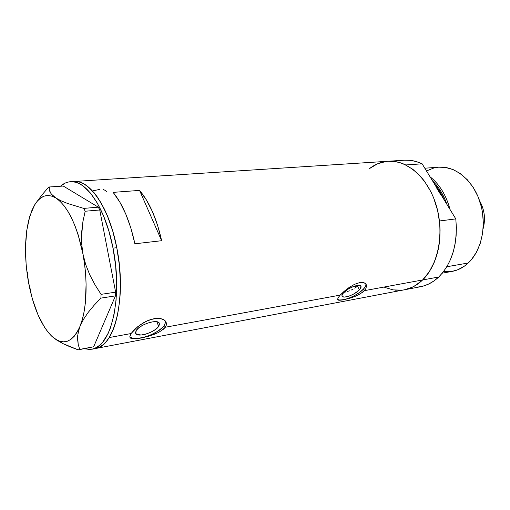 <?xml version="1.0" encoding="UTF-8"?>
<svg xmlns="http://www.w3.org/2000/svg" width="510" height="510" viewBox="0 0 510 510"><rect width="100%" height="100%" fill="white"/><g stroke="black" fill="none" stroke-linecap="round" stroke-linejoin="round"><path stroke-width="0.76" d="M359.429 289.801C355.183 294.544 343.53 298.943 342.153 296.291C341.643 295.462 342.095 294.264 343.523 292.695L347.839 289.266L353.43 286.492L358.358 285.345L360.933 286.193L360.328 288.724L358.237 290.929L353.373 294.2L349.675 295.883L344.798 297.056L342.707 296.75L341.942 295.602L343.523 292.695C347.692 287.92 359.563 283.439 360.876 286.11C361.405 286.964 360.921 288.195 359.429 289.801L357.421 286.04L359.429 289.801M356.229 287.136L354.762 288.188L356.229 287.136M353.086 289.164L351.262 290.043M347.476 291.465L349.363 290.821L347.476 291.465M344.001 292.345L345.659 291.981L344.001 292.345L347.756 289.323L344.001 292.345M158.706 326.355C155.002 332.329 137.655 337.818 135.736 333.546L136.246 330.448L138.758 327.822L142.641 325.272L147.288 323.2L151.967 321.938L155.932 321.663L158.597 322.416L159.56 324.073L158.706 326.355L154.409 330.212L150.163 332.507L145.522 334.184L141.168 335L136.565 334.343L135.482 332.737L136.246 330.448C139.804 324.411 157.501 318.846 159.292 323.123L158.706 326.355L156.793 321.765L158.706 326.355M129.84 336.619C133.862 342.357 158.91 334.044 164.418 325.316L165.234 327.261L163.557 329.128L158.444 332.52L153.523 334.643L144.528 337.301L137.923 338.551L132.931 338.806L130.662 338.181L129.84 336.734L131.083 333.54L137.439 326.929L143.775 322.601L147.282 320.828L154.32 318.61L160.484 318.501L164.762 320.344L165.967 321.81L166.458 323.512L166.215 325.367L165.234 327.261L340.17 295.111L349.12 287.481L354.59 284.293L359.773 282.565L362.011 282.381L365.339 283.356L366.664 285.766L365.695 288.979L362.495 292.326L357.586 295.296L351.798 297.642L343.568 299.829L339.66 300.288L337.716 299.746L337.92 298.025L340.17 295.111L165.234 327.261L161.249 330.901M337.543 299.198C340.47 302.57 357.249 295.966 363.49 289.062L364.357 290.668L422.611 279.964C438.313 264.881 444.541 232.962 436.292 205.498C428.132 177.977 407.292 159.828 388.167 161.256C394.039 160.88 399.904 162.116 405.769 164.953L422.121 163.818C416.243 161.039 410.352 159.834 404.449 160.204L388.167 161.256C381.416 161.746 375.245 164.163 369.642 168.498L376.96 164.067L382.443 162.154M95.242 348.559L100.126 346.762L103.32 344.511L106.341 341.445L109.153 337.569L131.083 333.54L109.153 337.569C105.073 343.906 100.451 347.565 95.287 348.553C114.788 346.774 126.888 296.877 116.784 247.713C109.274 207.831 89.811 179.59 74.109 181.477C89.014 180.196 107.004 204.669 115.439 241.357C123.943 277.976 120.838 319.515 109.153 337.569L113.998 327.528L117.619 314.721L119.805 299.638L120.315 291.446L120.417 282.935L119.404 265.378L116.803 247.796L114.941 239.254L112.735 231.017L107.419 215.838L104.371 209.055L97.691 197.472L94.133 192.774L86.815 185.767L83.124 183.498L79.464 182.064L74.071 181.477L79.432 182.057L83.085 183.479L86.776 185.742L94.101 192.735L101.082 202.859L107.393 215.775L112.716 230.947L116.784 247.713L113.029 248.153L116.784 247.713L118.282 256.453L119.397 265.296L120.417 282.859L119.812 299.568L117.632 314.657L114.017 327.477L109.172 337.531L106.367 341.413L103.352 344.486L100.158 346.743L96.823 348.177M134.889 243.793C130.031 221.442 122.782 204.3 113.137 192.366L139.561 190.402C149.417 202.062 156.774 218.835 161.632 240.707L134.889 243.793L130.923 228.25L125.817 214.149L119.799 202.043L113.137 192.366L139.561 190.402L146.364 199.856L152.484 211.695L157.654 225.496L161.632 240.707L139.561 190.402L161.632 240.707L134.889 243.793M337.92 298.025L340.17 295.111L344.097 291.369L349.12 287.481L354.59 284.293L359.773 282.565L362.011 282.381L363.898 282.655L365.88 283.847L366.664 285.766L365.695 288.979L364.357 290.668L360.2 293.887L354.743 296.552L348.885 298.554L339.66 300.288M338.64 300.205L337.716 299.746L337.55 299.038M404.404 289.801L410.697 287.933L414.866 285.88L422.611 279.964C417.123 285.243 411.073 288.52 404.456 289.788C411.073 288.52 417.123 285.243 422.611 279.964L364.357 290.668L363.49 289.062C365.447 286.977 366.282 285.281 365.982 283.974L365.721 285.931L363.49 289.062L359.486 292.491L354.31 295.711L348.725 298.261L343.536 299.765L339.513 299.995L338.143 299.606M158.444 332.52L148.142 336.377L141.085 338.034L135.169 338.818L131.261 338.474L130.222 337.792L129.84 336.734L131.083 333.54L134.799 329.25L140.454 324.679L147.282 320.828L150.832 319.477L157.577 318.291L160.484 318.501L163.92 319.732L165.909 321.708L166.458 323.512L166.215 325.367L165.234 327.261L164.418 325.316L165.712 321.389M384.712 287.391L393.089 289.89L401.988 290.158M404.545 289.769L420.489 286.741C427.131 285.466 433.219 282.221 438.734 277L422.611 279.964L429.28 271.773L434.552 261.598L438.166 249.836L439.288 243.512L440.079 230.329L439.735 223.622L437.586 210.337L433.583 197.74L430.95 191.875L424.556 181.337L420.877 176.772L412.788 169.263L404.016 164.137L399.489 162.518L394.944 161.536L388.11 161.256M385.955 161.472L377.381 163.882L369.642 168.498M357.988 285.37L357.421 286.04L357.988 285.37M130.847 337.435L132.67 338.136L137.879 338.391L144.47 337.148L151.483 334.611L157.89 331.143L162.779 327.248L164.418 325.316L165.75 321.842M99.609 189.408L93.177 190.791M105.742 190.574L103.256 189.554M106.635 191.894L106.431 191.384M60.41 186.239C63.501 183.479 66.867 181.974 70.495 181.707C86.12 179.826 105.513 208.156 113.029 248.153C123.133 297.457 111.129 347.482 91.73 349.229L84.182 348.738L89.843 349.465L93.26 348.853L96.575 347.418L99.75 345.162L102.746 342.082L108.082 333.534L110.351 328.128L113.934 315.276L116.089 300.148L116.675 283.394L115.642 265.786L113.029 248.153L108.961 231.336L103.651 216.119L97.359 203.165L90.404 193.009L83.105 185.991L79.432 183.721L75.792 182.293L72.216 181.7L68.754 181.93L65.42 182.956L60.41 186.239M27.406 272.57L28.471 282.208C24.129 256.932 24.582 234.9 29.829 216.106L34.667 204.854C40.475 195.464 47.583 193.207 55.998 198.078L52.358 195.266L50.178 192.448L49.247 189.675L49.323 186.985L63.285 186.048L98.309 207.162L83.748 208.399L67.741 203.522L61.225 200.876L55.998 198.078L51.096 193.857L49.247 189.675L49.323 186.985L47.972 187.967L41.973 194.903L37.364 201.093M48.469 332.431L51.261 335.752C40.743 324.57 33.144 306.727 28.471 282.208L30.906 291.745M51.937 336.396L55.807 339.386L59.708 341.222L63.578 341.859L67.352 341.241L70.947 339.354L74.313 336.198L77.367 331.8L83.461 319.394L88.23 312.356L94.146 305.216L100.903 298.108L115.451 295.883L93.668 346.774L79.719 349.401L78.177 344.32L77.545 338.806L78.081 332.781L80.051 326.209L83.461 319.394L88.23 312.356L94.146 305.216L100.903 298.108L101.076 294.353L95.064 284.924L89.817 274.935L85.699 264.556L82.9 253.776L81.568 242.792L81.664 232.024L82.945 221.48L85.176 211.242L99.75 209.98L115.642 292.166L101.076 294.353L95.064 284.924L89.817 274.935L85.699 264.556L82.9 253.776C88.102 280.64 86.789 309.94 80.051 326.209C72.477 342.752 63.106 346.143 51.937 336.396L48.163 332.335L44.529 327.292L37.925 314.638L32.481 299.3L29.529 287.028M53.41 337.671L62.959 343.625L78.24 349.86L93.668 346.774L115.451 295.883L115.642 292.166L99.75 209.98L98.309 207.162L63.285 186.048L49.323 186.985L47.972 187.967L41.973 194.903M56.795 340.125L62.959 343.625L70.208 346.87L78.24 349.86L79.719 349.401L78.177 344.32L77.654 335.867L78.878 329.549L82.308 319.515L84.073 311.82L85.317 303.265L86.094 284.223L85.603 274.125L84.532 263.899L82.046 248.268L81.453 237.379L82.945 221.48L85.176 211.242L83.748 208.399L67.741 203.522L61.225 200.876L55.998 198.078C67.875 206.473 76.844 225.037 82.9 253.776L78.106 234.632L75.053 226L71.649 218.229L67.957 211.446L64.069 205.772L60.052 201.297L55.998 198.078L51.963 196.146L48.036 195.496L44.274 196.114L40.736 197.95L37.485 200.959L34.559 205.045L31.996 210.126L28.942 219.542M27.77 277.376L26.112 264.346L25.532 246.712L26.775 230.303L29.829 216.106M79.719 349.401L93.668 346.774L79.719 349.401M101.076 294.353L115.642 292.166L115.451 295.883L100.903 298.108L101.076 294.353M83.748 208.399L98.309 207.162L99.75 209.98L85.176 211.242L83.748 208.399M352.27 286.958L357.421 286.04L352.27 286.958M450.037 209.489C446.205 195.209 439.537 184.301 430.038 176.772C439.537 184.301 446.205 195.209 450.037 209.489M432.499 180.795C438.753 186.896 443.547 194.737 446.881 204.319C443.547 194.737 438.753 186.896 432.499 180.795M442.291 273.169L452.096 271.397C457.999 270.313 463.392 267.514 468.263 262.994L446.811 266.749L468.263 262.994C481.797 250.442 487.133 224.566 480.159 202.495C473.261 180.381 455.462 165.82 438.887 167.178L424.811 168.217M444.293 200.092C441.743 194.068 438.536 188.815 434.673 184.352C438.53 188.815 441.743 194.068 444.293 200.092M388.155 161.256L394.013 161.409L399.916 162.645L405.769 164.953L422.121 163.818L455.793 218.898L456.373 227.479L456.118 235.977L455.041 244.239L453.161 252.106L450.528 259.437L447.2 266.099L443.241 271.983L438.734 277L433.781 281.067L428.457 284.147L422.879 286.193L417.135 287.2M441.226 195.496L435.852 186.705M404.436 160.204L410.32 160.35L416.249 161.555L422.121 163.818L455.793 218.898L439.467 220.983C441.634 246.253 436.018 265.914 422.611 279.964L438.734 277C452.223 263.122 457.91 243.754 455.793 218.898L439.467 220.983L440.066 229.704L439.837 238.342L438.778 246.732L436.923 254.719L434.316 262.159L431.014 268.917L427.08 274.884L422.611 279.964L417.677 284.083L412.392 287.181L404.366 289.808M401.121 290.241L395.333 290.19M438.842 167.184L445.306 167.407L453.071 169.562L460.536 173.738L467.383 179.807L473.305 187.552L478.036 196.662L481.351 206.76L482.422 212.045L483.34 222.793L482.607 233.389L480.254 243.372L476.404 252.31L471.253 259.845L465.037 265.697L458.037 269.662L452.051 271.403M450.547 271.632L443.49 271.664M426.615 170.875L433.787 168.013L437.561 167.312M440.366 190.561L439.811 190.53M479.617 200.825C484.538 209.629 485.711 218.905 483.142 228.652C485.711 218.905 484.538 209.629 479.617 200.825M135.526 333.03L135.736 333.546M129.878 337.046L130.114 337.645M74.154 181.477L388.167 161.256M404.456 289.788L95.332 348.547M70.539 181.707L74.109 181.477M91.768 349.222L95.287 348.553"/></g></svg>
